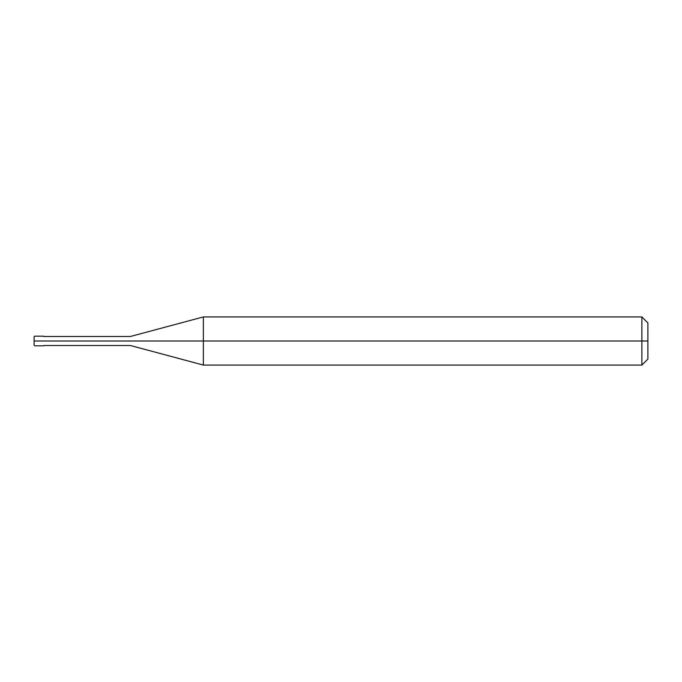 <?xml version="1.0" encoding="UTF-8"?>
<svg xmlns="http://www.w3.org/2000/svg" width="682" height="682" viewBox="0 0 682 682"><rect width="100%" height="100%" fill="white"/><g stroke="black" fill="none" stroke-linecap="round" stroke-linejoin="round"><path stroke-width="1.02" d="M42.523 341C42.523 347.206 42.523 347.206 42.523 341C42.523 334.794 42.523 334.794 42.523 341L34.705 341C34.705 334.794 34.705 334.794 34.705 341L34.1 341C34.1 335.595 34.1 335.595 34.1 341C34.1 346.405 34.1 346.405 34.1 341L34.705 341C34.705 334.794 34.705 334.794 34.705 341C34.705 347.206 34.705 347.206 34.705 341C34.705 347.206 34.705 347.206 34.705 341L42.523 341C42.523 347.206 42.523 347.206 42.523 341C42.523 334.794 42.523 334.794 42.523 341C42.523 334.794 42.523 334.794 42.523 341C42.523 347.206 42.523 347.206 42.523 341L43.725 341C43.725 334.794 43.725 334.794 43.725 341L42.523 341M647.9 341L647.9 359.056L647.9 322.944L647.9 341L641.881 341L641.881 316.925L641.881 341L203.372 341L203.372 316.925L203.372 341L130.381 341C130.381 335.177 130.381 335.177 130.381 341L43.725 341C43.725 334.794 43.725 334.794 43.725 341C43.725 347.206 43.725 347.206 43.725 341C43.725 347.206 43.725 347.206 43.725 341L130.381 341C130.381 335.177 130.381 335.177 130.381 341C130.381 346.823 130.381 346.823 130.381 341C130.381 346.823 130.381 346.823 130.381 341L203.372 341L203.372 316.925L203.372 365.075L203.372 341L203.372 365.075L203.372 341L641.881 341L641.881 316.925L641.881 365.075L641.881 341L641.881 365.075L641.881 341L647.9 341L647.9 359.056L647.9 341M34.1 336.806L34.1 341L34.1 336.789L34.705 336.183L43.725 336.183M34.1 345.194L34.1 341L34.1 345.211L34.705 345.817L43.725 345.817M43.725 336.49L130.381 336.49L203.372 316.925L641.881 316.925L647.9 322.944M43.725 345.51L130.381 345.51L203.372 365.075L641.881 365.075L647.9 359.056"/></g></svg>
